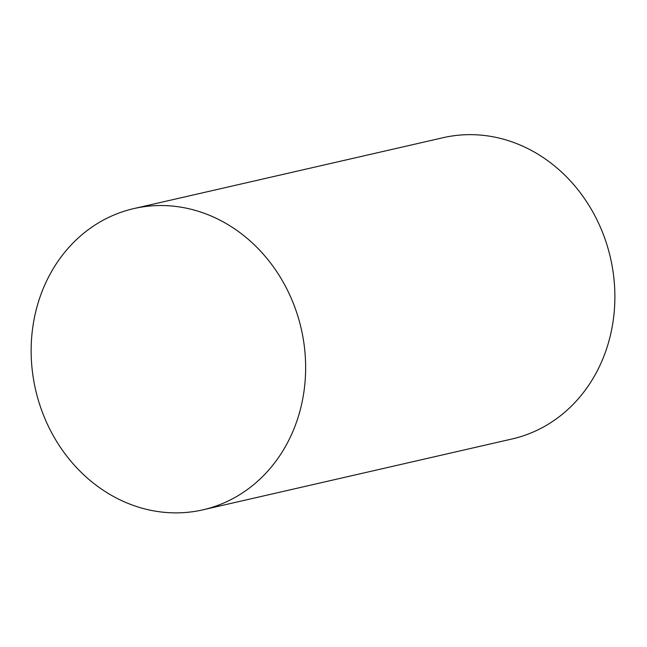 <?xml version="1.0" encoding="UTF-8"?>
<svg xmlns="http://www.w3.org/2000/svg" width="647" height="647" viewBox="0 0 647 647"><rect width="100%" height="100%" fill="white"/><g stroke="black" fill="none" stroke-linecap="round" stroke-linejoin="round"><path stroke-width="0.97" d="M43.721 287.389A154.536 136.282 77.1 0 1 133.872 208.577A154.536 136.282 77.1 0 1 301.235 328.757A154.536 136.282 77.1 0 1 202.923 509.828A154.536 136.282 77.1 0 1 63.139 451.226A154.536 136.282 77.1 0 1 43.721 287.389M133.872 208.577L443.106 137.698A154.536 136.282 77.1 0 1 610.469 257.87A154.536 136.282 77.1 0 1 512.157 438.949L202.923 509.828"/></g></svg>
